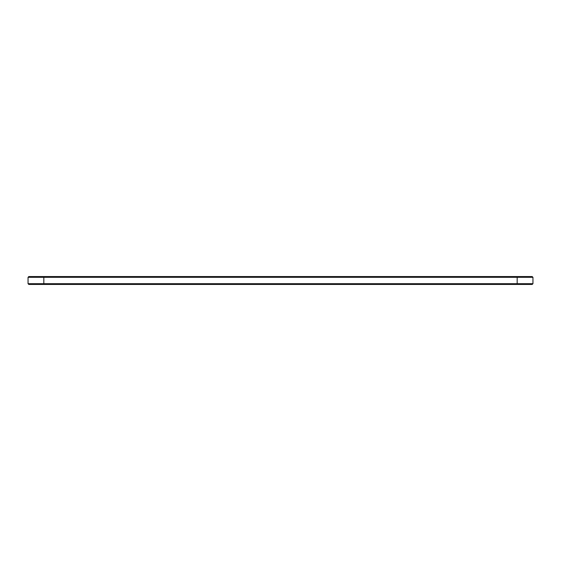 <?xml version="1.0" encoding="UTF-8"?>
<svg xmlns="http://www.w3.org/2000/svg" width="561" height="561" viewBox="0 0 561 561"><rect width="100%" height="100%" fill="white"/><g stroke="black" fill="none" stroke-linecap="round" stroke-linejoin="round"><path stroke-width="0.84" d="M532.95 283.691L43.828 283.691L43.828 284.441L532.193 284.441L532.95 283.691L532.95 277.309L532.193 276.559L28.807 276.559L28.05 277.309L43.828 277.309L43.828 276.559M532.95 277.309L43.828 277.309L43.828 283.691L28.05 283.691L28.05 277.309M43.828 284.441L28.807 284.441L28.05 283.691M517.172 284.448L517.172 276.552"/></g></svg>
